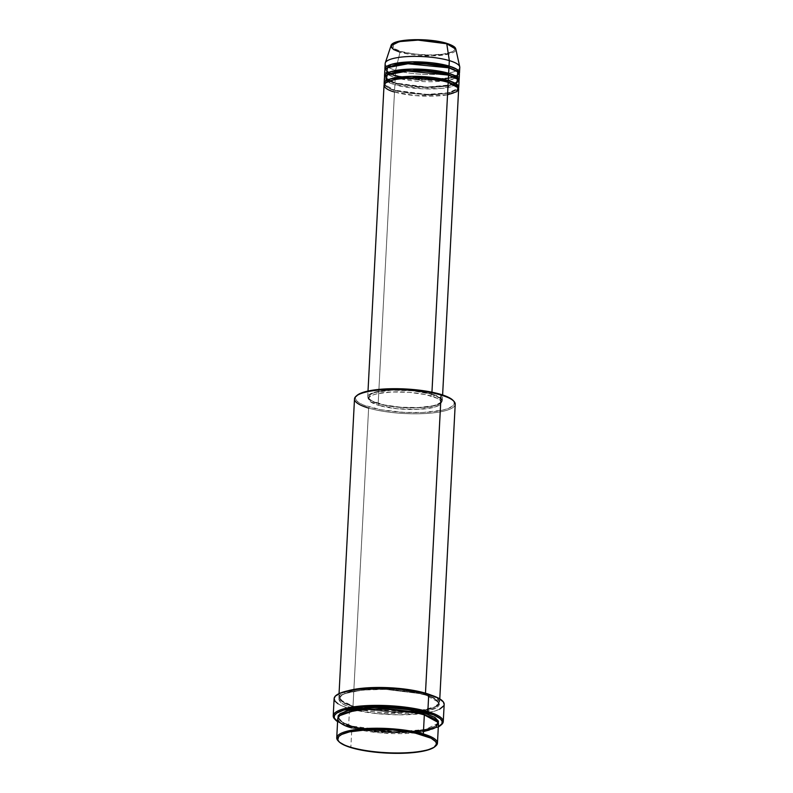 <?xml version="1.0" encoding="UTF-8"?>
<svg xmlns="http://www.w3.org/2000/svg" width="793" height="793" viewBox="0 0 793 793"><rect width="100%" height="100%" fill="white"/><g stroke="black" fill="none" stroke-linecap="round" stroke-linejoin="round"><path stroke-width="0.59" stroke-dasharray="3.96 2.97" d="M459.732 66.81A37.36 8.852 3 0 1 437.359 74.294A37.36 8.852 3 0 1 395.638 70.26L400.019 52.179A32.533 7.702 -177 0 0 436.358 55.698A32.533 7.702 -177 0 0 455.846 49.176L449.849 53.765L431.015 55.857L400.019 52.179A0.932 0.644 106.5 0 1 400.693 51.396C406.204 53.458 428.25 56.729 445.369 53.795C461.893 50.683 453.487 44.953 446.162 43.228L443.902 42.604M447.777 82.234A0.932 0.644 -73.5 0 0 448.184 82.353A0.932 0.644 106.5 0 1 447.956 82.343C435.416 78.953 421.202 77.645 405.312 78.418C392.822 78.596 383.098 83.503 385.011 84.365L385.794 82.73L385.011 84.365L388.322 88.241L395.211 90.977L388.322 88.241L385.011 84.365C384.734 85.981 387.995 87.924 394.805 90.204A0.932 0.644 -73.5 0 0 394.597 90.194L384.278 84.326A37.36 8.852 3 0 0 394.597 90.194L394.874 84.752A0.932 0.644 -73.5 0 0 395.598 83.731L388.699 80.985L385.398 77.119L386.171 75.484L385.398 77.119L388.699 80.985L395.598 83.731A0.932 0.644 -73.5 0 0 394.973 82.938L384.655 77.08A37.36 8.852 3 0 0 394.973 82.938L395.261 77.506A0.932 0.644 -73.5 0 0 395.975 76.475L389.085 73.739L385.775 69.863L386.558 68.228L385.775 69.863L389.085 73.739L395.975 76.475A0.932 0.644 -73.5 0 0 395.35 75.692L385.041 69.834A37.36 8.852 3 0 0 395.35 75.692L395.638 70.26A37.36 8.852 -177 0 0 436.239 74.344A37.36 8.852 -177 0 0 459.781 67.385M384.03 85.218A37.36 8.852 -177 0 0 394.498 91.998L378.162 403.696A37.36 8.852 3 0 1 367.704 396.916A37.36 8.852 3 0 1 391.246 389.958A37.36 8.852 3 0 1 431.848 394.042L412.925 390.602L391.336 389.948L374.355 392.297L369.498 394.389L367.704 396.867L368.289 398.631L371.798 401.258L383.733 405.094L400.693 407.453L418.674 407.79L433.424 406.016L437.587 404.797L441.463 402.557L442.306 400.871L440.888 398.225L431.848 394.042L431.947 392.188L431.848 394.042A37.36 8.852 3 0 1 442.306 400.822A37.36 8.852 3 0 1 418.763 407.78A37.36 8.852 3 0 1 378.162 403.696L394.498 91.998A0.932 0.644 -73.5 0 0 394.815 90.204A0.932 0.644 106.5 0 1 395.211 90.977L428.636 95.091L449.73 93.088L457.759 88.182L457.155 86.467L457.759 88.182L449.73 93.088L428.636 95.091L395.211 90.977A0.932 0.644 106.5 0 1 394.498 91.998A37.36 8.852 -177 0 0 435.099 96.092A37.36 8.852 -177 0 0 458.641 89.133M386.082 80.787L394.874 84.752A37.36 8.852 -177 0 0 435.476 88.846A37.36 8.852 -177 0 0 459.018 81.887M386.459 73.541L387.618 74.354M387.886 74.522L395.261 77.506A37.36 8.852 -177 0 0 435.853 81.6A37.36 8.852 -177 0 0 459.405 74.631M435.278 746.322A50.435 11.945 3 0 1 350.863 746.976L351.487 747.759L350.863 746.976A50.435 11.945 -177 0 0 399.781 752.656A50.435 11.945 -177 0 0 435.793 745.926M453.854 401.238A50.435 11.945 3 0 1 429.043 413.272A50.435 11.945 3 0 1 368.626 408.098L369.34 407.077A49.493 11.726 -177 0 0 428.646 412.152A49.493 11.726 -177 0 0 452.991 400.336M440.928 725.089A55.104 13.045 3 0 1 348.652 725.833L349.277 726.616A54.162 12.827 3 0 1 337.59 721.65L345.778 725.496L357.356 728.648L371.58 731.017L387.242 732.415L402.983 732.702L417.445 731.87L429.4 729.976L438.311 726.933A54.162 12.827 3 0 1 349.277 726.616L348.652 725.833A55.104 13.045 -177 0 0 402.101 732.048A55.104 13.045 -177 0 0 441.443 724.683M337.739 718.795A50.435 11.945 -177 0 0 351.864 727.944L350.863 746.976L351.864 727.944A0.932 0.644 -73.5 0 0 352.578 726.913L343.21 723.196L338.72 717.933L339.919 715.564L338.72 717.933L343.21 723.196L352.578 726.913A0.932 0.644 -73.5 0 0 351.953 726.13L343.062 722.691L337.927 717.893M424.205 711.817L437.082 707.534L439.114 702.479L425.375 694.985L409.238 691.526L385.091 689.375L361.905 690.088L345.153 693.498L341.208 695.451L338.789 698.792L340.693 702.37L344.311 704.729L349.654 706.969L360.428 709.904L383.326 713.085L407.592 713.541L427.506 711.143L435.327 708.555L438.36 706.474L439.5 704.204L437.587 700.625L431.511 697.126L425.375 694.985A0.932 0.644 106.5 0 1 424.761 694.202A0.932 0.644 -73.5 0 0 425.375 694.985C416.603 691.694 381.463 686.48 354.164 691.159C327.816 696.125 341.218 705.255 352.905 708.01A0.932 0.644 -73.5 0 0 353.628 706.979L344.261 703.262L339.761 697.999L342.457 694.46L350.675 691.327L379.332 688.602L424.761 694.202A0.932 0.644 106.5 0 1 425.098 693.389A0.932 0.644 -73.5 0 0 424.761 694.202L379.332 688.602L350.675 691.327L342.457 694.46L339.761 697.999L344.261 703.262L353.628 706.979A0.932 0.644 -73.5 0 0 353.004 706.196L339.88 699.624L339.672 695.114L347.919 690.802A50.435 11.945 3 0 0 338.879 697.047L339.057 693.607M384.417 77.972A37.36 8.852 -177 0 0 394.874 84.752L394.597 90.194L426.892 94.397L448.323 92.831L458.493 88.211A37.36 8.852 3 0 1 433.394 94.347A37.36 8.852 3 0 1 394.597 90.194A0.932 0.644 106.5 0 1 394.815 90.204C407.354 93.594 421.569 94.902 437.458 94.129C449.948 93.941 459.672 89.034 457.759 88.182C458.047 86.566 454.776 84.623 447.966 82.343M378.737 405.382L378.836 403.568A36.419 8.624 -177 0 0 418.417 407.562A36.419 8.624 -177 0 0 441.374 400.772A36.419 8.624 -177 0 0 431.174 394.161L431.075 395.975A36.419 8.624 3 0 1 441.285 402.586A36.419 8.624 3 0 1 418.317 409.376A36.419 8.624 3 0 1 378.737 405.382L397.184 408.742L418.238 409.376L434.792 407.087L439.53 405.045L441.275 402.636L440.7 400.911L437.29 398.344L425.653 394.607L409.109 392.307L391.583 391.98L377.2 393.715L373.136 394.904L369.36 397.085L368.537 398.73L369.915 401.308L378.737 405.382A36.419 8.624 3 0 1 368.537 398.77A36.419 8.624 3 0 1 391.494 391.99A36.419 8.624 3 0 1 431.075 395.975L431.174 394.161A36.419 8.624 -177 0 0 391.593 390.176A36.419 8.624 -177 0 0 368.636 396.966A36.419 8.624 -177 0 0 378.836 403.568L378.737 405.382M431.253 695.174A50.435 11.945 3 0 1 439.6 702.32A50.435 11.945 3 0 1 407.81 711.717A50.435 11.945 3 0 1 353.004 706.196L368.626 408.098A50.435 11.945 -177 0 0 423.432 413.619A50.435 11.945 -177 0 0 455.222 404.222M334.121 698.613A55.104 13.045 -177 0 0 349.554 708.615L348.652 725.833L349.554 708.615A55.104 13.045 -177 0 0 352.459 709.428A55.104 13.045 -177 0 0 411.299 714.552A55.104 13.045 -177 0 0 444.169 704.382L443.802 705.711M438.549 722.324L436.12 725.664L429.568 728.48L419.457 730.541L406.64 731.661L392.248 731.741L377.498 730.779L363.67 728.856L351.953 726.13A0.932 0.644 106.5 0 1 351.864 727.944A50.435 11.945 -177 0 0 406.67 733.466A50.435 11.945 -177 0 0 438.46 724.068M385.17 63.48A37.36 8.852 -177 0 0 395.638 70.26L395.35 75.692L427.645 79.905L449.086 78.338L459.256 73.719A37.36 8.852 3 0 1 434.148 79.855A37.36 8.852 3 0 1 395.35 75.692A0.932 0.644 106.5 0 1 395.975 76.475L421.321 80.371L454.498 77.317L421.321 80.371L395.975 76.475A0.932 0.644 106.5 0 1 395.261 77.506L394.973 82.938A0.932 0.644 106.5 0 1 395.598 83.731L429.023 87.845L450.117 85.842L458.136 80.926L457.531 79.221L458.136 80.926L454.567 84.375M458.869 80.965A37.36 8.852 3 0 1 433.771 87.101A37.36 8.852 3 0 1 394.973 82.938L427.268 87.151L448.709 85.585L458.869 80.965M384.793 70.726A37.36 8.852 -177 0 0 395.261 77.506L398.631 78.408M390.999 45.776A32.533 7.702 -177 0 0 400.019 52.179L395.638 70.26A37.36 8.852 3 0 1 385.279 62.905M393.358 43.516L391.841 45.617L392.337 47.104L395.31 49.335L400.693 51.396L413.728 53.974L429.043 54.975L443.039 54.162L452.397 51.733L454.3 50.435L454.914 48.264L452.823 46.014L449.998 44.567M448.204 43.883L446.162 43.228M338.105 740.811A50.435 11.945 -177 0 0 350.863 746.976A50.435 11.945 3 0 1 338.571 741.257M438.36 723.157L425.286 729.54L396.242 731.82L351.953 726.13L341.327 721.68L338.631 719.291L337.838 716.922M334.715 719.092A55.104 13.045 -177 0 0 348.652 725.833A55.104 13.045 3 0 1 335.171 719.548M439.6 709.21L434.356 711.182L423.293 713.432L398.929 714.84L377.458 713.69L353.49 709.685M352.459 709.428L342.854 706.276L337.937 703.748M354.501 398.948A50.435 11.945 -177 0 0 368.626 408.098L353.004 706.196A50.435 11.945 3 0 1 338.879 697.047M452.456 399.821L454.181 402.17L453.209 405.56L448.085 408.534L442.563 410.15L423.016 412.499L404.034 412.37L380.838 409.743L363.333 404.975L358.912 402.705L356.265 400.356L355.482 398.027L357.861 394.745M431.174 394.161L439.996 398.235L441.265 399.969L440.551 402.457L436.774 404.648L432.71 405.838L418.327 407.562L400.802 407.235L384.268 404.936L372.631 401.199L370.014 399.494L368.636 396.916L370.39 394.508L375.119 392.466L391.683 390.176L412.727 390.81L431.174 394.161M365.157 709.001L353.004 706.196A0.932 0.644 106.5 0 1 353.628 706.979L399.048 712.58L427.714 709.854L435.932 706.722L438.618 703.183L434.128 697.919L424.761 694.202L434.128 697.919L438.618 703.183L435.932 706.722L427.714 709.854L399.048 712.58L353.628 706.979A0.932 0.644 106.5 0 1 352.905 708.01L379.718 712.778L421.42 712.273M425.474 693.171L434.267 696.551L439.461 701.26L435.654 706.622L419.646 710.726M416.375 711.103L412.221 711.46M409.376 711.638L367.962 709.477M352.578 726.913L398.007 732.514L426.664 729.788L434.881 726.656L437.577 723.117L436.626 720.629L437.577 723.117L434.881 726.656L426.664 729.788L398.007 732.514L352.578 726.913M351.864 727.944L380.303 732.861L423.452 731.701M357.118 395.31A49.493 11.726 -177 0 0 369.34 407.077L368.626 408.098M454.954 77.129L458.523 73.68L457.908 71.975L458.523 73.68L456.292 76.435M400.386 78.814L443.049 81.045M444.833 80.827L455.925 78.091M456.213 77.952L457.452 77.258M454.121 84.573L420.944 87.617L395.598 83.731A0.932 0.644 106.5 0 1 394.874 84.752L421.826 88.796L441.592 88.41L455.836 85.198M394.498 91.998L415.562 95.646L447.53 94.783M393.189 43.645L393.457 48.195L400.693 51.396A0.932 0.644 -73.5 0 0 400.019 52.179M455.499 83.443L458.136 80.926C458.423 79.32 455.162 77.367 448.342 75.097C435.793 71.697 421.579 70.389 405.689 71.172C393.199 71.35 383.475 76.257 385.398 77.119L387.747 79.895M453.477 84.266L437.845 86.873L422.084 86.962L404.698 85.109L395.192 82.948L389.155 80.678M455.886 76.187L458.523 73.68C458.8 72.064 455.539 70.121 448.719 67.841C436.18 64.451 421.955 63.143 406.066 63.926C393.586 64.104 383.862 69.011 385.775 69.863L388.134 72.639M453.864 77.02L438.222 79.627L422.461 79.716L405.074 77.863L390.057 73.68M424.116 714.909C407.483 710.389 388.54 708.605 367.308 709.547C347.602 711.599 338.066 714.404 338.72 717.933C338.442 720.391 342.933 723.127 352.171 726.14C368.814 730.66 387.747 732.445 408.99 731.503C428.696 729.451 438.222 726.646 437.577 723.117C437.845 720.659 433.365 717.923 424.116 714.909M339.761 697.999C339.493 700.457 343.974 703.193 353.222 706.206C380.858 715.504 440.72 712.124 438.618 703.183C438.896 700.725 434.405 697.989 425.167 694.975C408.524 690.455 389.591 688.671 368.349 689.613C348.642 691.674 339.117 694.47 339.761 697.999M442.306 400.822L442.613 394.954M441.285 402.586L441.374 400.772M439.6 702.32L439.778 698.891M368.537 398.77L368.636 396.966M367.704 396.916L368.011 391.048"/><path stroke-width="1.19" d="M446.162 43.228A0.932 0.644 106.5 0 1 446.776 43.784L455.846 49.176A32.533 7.702 -177 0 0 446.776 43.784L449.324 60.605A37.36 8.852 3 0 1 459.732 66.81L455.846 49.176C455.301 48.601 456.699 46.628 446.38 43.238A0.932 0.644 -73.5 0 0 446.162 43.228L421.549 39.729L404.093 40.423L393.189 43.645M447.956 82.343A0.932 0.644 106.5 0 1 447.559 81.57L457.155 86.467L447.559 81.57A0.932 0.644 106.5 0 1 448.273 80.539A37.36 8.852 3 0 1 458.741 87.319L459.018 81.887A37.36 8.852 -177 0 0 448.56 75.107L448.273 80.539A37.36 8.852 3 0 0 407.681 76.455A37.36 8.852 3 0 0 384.129 83.414A37.36 8.852 3 0 0 384.278 84.326L390.334 78.933L411.914 76.326L448.273 80.539A0.932 0.644 -73.5 0 0 447.559 81.57L417.742 77.496L397.194 78.626L385.794 82.73L397.194 78.626L417.742 77.496L447.559 81.57A0.932 0.644 -73.5 0 0 447.777 82.234M442.613 394.954L458.641 89.133A37.36 8.852 -177 0 0 448.184 82.353C441.681 79.915 415.651 76.059 395.429 79.518C375.912 83.196 385.844 89.956 394.498 91.998M447.936 74.314A0.932 0.644 -73.5 0 0 448.154 74.988A0.932 0.644 106.5 0 1 447.936 74.314L418.119 70.25L397.571 71.38L386.171 75.484L397.571 71.38L418.119 70.25L447.936 74.314A0.932 0.644 106.5 0 1 448.66 73.293A0.932 0.644 -73.5 0 0 447.936 74.314L457.531 79.221L447.936 74.314M458.741 87.319A37.36 8.852 3 0 1 458.493 88.211L455.935 83.701L448.273 80.539L448.56 75.107L407.612 71.033L387.153 74.879L386.082 80.787M459.117 80.073L459.405 74.631A37.36 8.852 -177 0 0 448.937 67.851L448.66 73.293A37.36 8.852 3 0 0 408.058 69.199A37.36 8.852 3 0 0 384.506 76.158A37.36 8.852 3 0 0 384.655 77.08L390.721 71.687L412.291 69.08L448.66 73.293A37.36 8.852 3 0 1 459.117 80.073A37.36 8.852 3 0 1 458.869 80.965L456.322 76.455L448.66 73.293L448.937 67.851L407.989 63.777L387.539 67.633L386.459 73.541M448.313 67.068A0.932 0.644 -73.5 0 0 448.541 67.742A0.932 0.644 106.5 0 1 448.313 67.068L418.506 63.004L397.947 64.124L386.558 68.228L397.947 64.124L418.506 63.004L448.313 67.068A0.932 0.644 106.5 0 1 449.036 66.047A0.932 0.644 -73.5 0 0 448.313 67.068L457.908 71.975L448.313 67.068M384.892 68.912A37.36 8.852 3 0 0 385.041 69.834L391.098 64.431L412.677 61.834L449.036 66.047A37.36 8.852 3 0 1 459.494 72.827A37.36 8.852 3 0 1 459.256 73.719L456.699 69.209L449.036 66.047L449.324 60.605L449.036 66.047A37.36 8.852 3 0 0 408.435 61.953A37.36 8.852 3 0 0 384.892 68.912L385.17 63.48A37.36 8.852 -177 0 1 408.722 56.521A37.36 8.852 -177 0 1 449.324 60.605L446.776 43.784A32.533 7.702 -177 0 0 412.4 40.175A32.533 7.702 -177 0 0 390.999 45.776L399.266 41.623L418.02 40.106L446.776 43.784A0.932 0.644 -73.5 0 0 446.38 43.238C428.527 37.697 391.93 38.649 390.999 45.776L393.516 49.543L400.019 52.179M434.842 746.728L435.793 745.926A50.435 11.945 -177 0 0 423.333 733.941L422.619 734.972A49.493 11.726 3 0 1 434.842 746.728A49.493 11.726 3 0 1 399.503 753.34A49.493 11.726 3 0 1 351.487 747.759L362.986 750.426L376.556 752.319L391.028 753.261L405.164 753.181L417.733 752.081L427.665 750.069L434.098 747.293L436.477 744.012L435.704 741.683L431.055 738.194L415.235 733.119L392.763 729.986L368.943 729.55L349.406 731.899L341.724 734.437L338.75 736.479L337.778 739.869L339.503 742.218L345.47 745.658L351.487 747.759A49.493 11.726 3 0 1 338.968 741.703A49.493 11.726 3 0 1 363.323 729.897A49.493 11.726 3 0 1 422.619 734.972L423.333 733.941A50.435 11.945 3 0 1 437.458 743.1A50.435 11.945 3 0 1 435.278 746.322M439.778 698.891L455.222 404.222A50.435 11.945 -177 0 0 441.096 395.073A50.435 11.945 3 0 1 453.854 401.238L452.991 400.336A49.493 11.726 -177 0 0 440.472 394.29L441.096 395.073L425.474 693.171A0.932 0.644 -73.5 0 0 425.098 693.389A0.932 0.644 106.5 0 1 425.474 693.171A50.435 11.945 3 0 1 431.253 695.174M440.492 725.496L441.443 724.683A55.104 13.045 -177 0 0 427.833 711.599L427.11 712.62A54.162 12.827 3 0 1 440.492 725.496A54.162 12.827 3 0 1 438.311 726.933M423.71 714.136A0.932 0.644 -73.5 0 0 423.928 714.8A0.932 0.644 106.5 0 1 423.71 714.136L383.515 708.605L355.67 710.072L339.919 715.564L355.67 710.072L383.515 708.605L423.71 714.136A0.932 0.644 106.5 0 1 424.433 713.105A0.932 0.644 -73.5 0 0 423.71 714.136L436.626 720.629L423.71 714.136M437.458 743.1L438.46 724.068A50.435 11.945 -177 0 0 424.334 714.919C415.562 711.628 380.422 706.414 353.123 711.093C326.775 716.059 340.177 725.179 351.864 727.944M337.927 717.893L339.483 714.166L346.898 710.726L376.08 707.415L424.433 713.105L435.06 717.556L438.4 721.144L438.222 723.474M425.474 693.171A50.435 11.945 3 0 0 347.919 690.802L368.814 687.739L393.269 687.967L425.474 693.171L441.096 395.073A50.435 11.945 -177 0 0 386.29 389.551A50.435 11.945 -177 0 0 354.501 398.948L339.057 693.607M447.53 94.783L456.917 91.601L458.334 87.874L448.184 82.353L431.947 392.188L448.184 82.353A37.36 8.852 -177 0 0 407.582 78.259A37.36 8.852 -177 0 0 384.03 85.218L368.011 391.048M443.267 721.6L444.169 704.382A55.104 13.045 -177 0 0 428.735 694.381L427.833 711.599A55.104 13.045 3 0 1 443.267 721.6A55.104 13.045 3 0 1 440.928 725.089M352.459 709.428L353.49 709.685M423.452 731.701L436.13 727.409L438.053 722.373L424.334 714.919L423.333 733.941L424.334 714.919A50.435 11.945 -177 0 0 369.528 709.398A50.435 11.945 -177 0 0 337.739 718.795L336.738 737.817A50.435 11.945 3 0 1 368.527 728.42A50.435 11.945 3 0 1 423.333 733.941A50.435 11.945 -177 0 0 362.916 728.767A50.435 11.945 -177 0 0 338.105 740.811L338.968 741.703M459.494 72.827L459.781 67.385A37.36 8.852 -177 0 0 449.324 60.605A37.36 8.852 3 0 0 409.862 56.472A37.36 8.852 3 0 0 385.279 62.905L390.999 45.776M457.452 77.258L457.63 71.737L448.937 67.851A37.36 8.852 -177 0 0 408.345 63.767A37.36 8.852 -177 0 0 384.793 70.726L384.506 76.158M449.998 44.567L448.204 43.883M443.902 42.604L430.133 40.314L414.789 39.67L401.486 40.83L393.358 43.516M338.571 741.257A50.435 11.945 3 0 1 336.738 737.817M437.795 727.201L441.929 723.761L442.117 721.253L440.234 718.686L433.692 714.919L414.531 709.705L389.145 706.821L363.541 706.969L343.756 710.102L336.718 713.125L334.458 715.474L334.269 717.982L337.858 721.838M337.996 718.101L338.165 715.762L340.266 713.571L349.832 709.973L369.746 707.574L389.085 707.703L408.286 709.646L424.433 713.105L434.574 717.249L438.36 723.157M335.171 719.548A55.104 13.045 3 0 1 333.219 715.831A55.104 13.045 3 0 1 367.952 705.562A55.104 13.045 3 0 1 427.833 711.599L428.735 694.381A55.104 13.045 -177 0 0 368.854 688.344A55.104 13.045 -177 0 0 334.121 698.613L333.219 715.831M337.937 703.748L334.993 701.141L334.121 698.544L335.37 696.066L341.079 692.755L354.986 689.563L379.361 688.155L400.832 689.305L424.8 693.31L438.123 697.969L443.297 701.855L444.159 704.452M443.802 705.711L439.6 709.21M355.918 708.843L356.513 708.992M356.602 395.796L359.576 393.754L364.294 391.98L374.227 389.958L391.395 388.719L405.778 388.986L424.632 390.89L436.933 393.328L446.489 396.391L450.9 398.651L453.556 401M455.836 85.198L457.63 79.3L448.56 75.107A37.36 8.852 -177 0 0 407.959 71.013A37.36 8.852 -177 0 0 384.417 77.972L384.129 83.414M421.42 712.273L424.205 711.817M419.646 710.726L416.375 711.103M412.221 711.46L409.376 711.638M367.962 709.477L365.157 709.001M427.833 711.599A55.104 13.045 -177 0 0 361.816 705.948A55.104 13.045 -177 0 0 334.715 719.092L335.568 719.994A54.162 12.827 3 0 1 362.223 707.069A54.162 12.827 3 0 1 427.11 712.62L427.833 711.599M337.59 721.65A54.162 12.827 3 0 1 335.568 719.994M368.626 408.098A50.435 11.945 3 0 1 356.176 396.123A50.435 11.945 3 0 1 392.178 389.383A50.435 11.945 3 0 1 441.096 395.073L440.472 394.29A49.493 11.726 -177 0 0 392.466 388.709A49.493 11.726 -177 0 0 357.118 395.31L356.176 396.123M456.292 76.435L454.954 77.129M398.631 78.408L400.386 78.814M443.049 81.045L444.833 80.827M389.155 80.678L387.747 79.895M390.057 73.68L388.134 72.639M453.864 77.02L455.886 76.187M453.477 84.266L455.499 83.443"/></g></svg>
